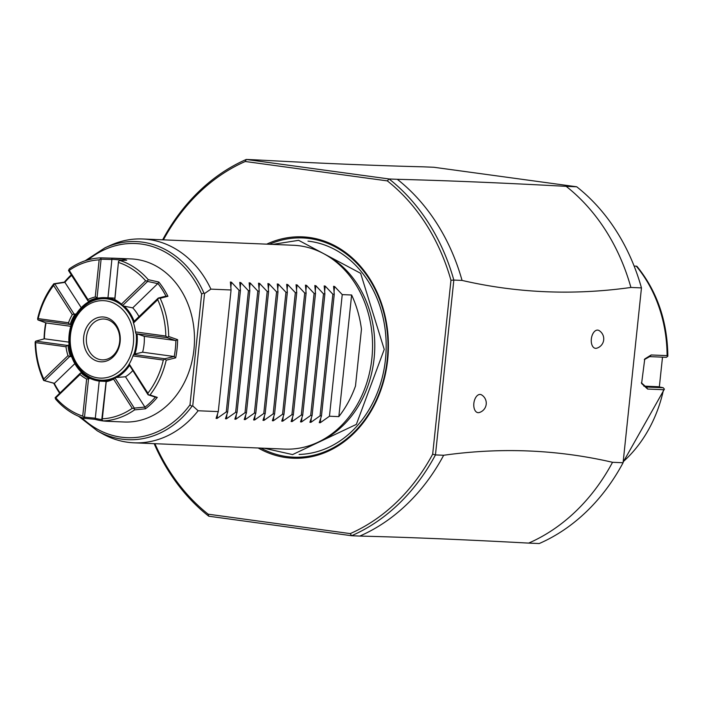 <?xml version="1.0" encoding="UTF-8"?>
<svg xmlns="http://www.w3.org/2000/svg" width="703" height="703" viewBox="0 0 703 703"><rect width="100%" height="100%" fill="white"/><g stroke="black" fill="none" stroke-linecap="round" stroke-linejoin="round"><path stroke-width="1.05" d="M162.639 239.82A199.942 163.544 92.4 0 1 246.261 159.458L254.477 159.801C319.241 163.298 375.534 165.644 423.338 166.831L433.892 167.27L576.724 186.787A199.942 163.544 92.4 0 1 641.461 287.896L623.086 462.741A199.942 163.544 92.4 0 1 539.227 543.542L528.674 543.103C463.901 539.596 407.608 537.259 359.804 536.073L351.597 535.73L350.252 533.603A197.903 161.875 92.4 0 0 432.679 454.173L450.957 280.269A197.903 161.875 92.4 0 0 387.327 180.891L245.259 161.488L246.261 159.458L389.093 178.966A199.942 163.544 92.4 0 1 453.83 280.075L450.957 280.277M350.252 533.603L208.185 514.192L208.765 516.213L351.597 535.73A199.942 163.544 92.4 0 0 435.456 454.92L453.83 280.075L462.047 280.418A199.942 163.544 -87.6 0 0 397.3 179.309L389.093 178.966L387.318 180.891M623.086 462.741L612.533 462.293A199.942 163.544 92.4 0 1 528.674 543.103M576.724 186.787L566.17 186.348A199.942 163.544 92.4 0 1 630.907 287.457L641.461 287.896M359.804 536.073A199.942 163.544 -87.6 0 0 443.663 455.263C501.046 447.222 557.338 449.569 612.533 462.293M443.663 455.263L435.456 454.92L432.679 454.173M630.907 287.457C573.525 295.497 517.241 293.151 462.047 280.418M479.2 412.547A9.183 5.264 -82.2 0 1 473.857 403.329A9.183 5.264 -82.2 0 1 481.608 394.901A9.719 9.719 0 0 1 479.2 412.547M596.68 348.213A9.183 5.264 -82.2 0 1 591.337 338.995A9.183 5.264 -82.2 0 1 599.088 330.568A9.719 9.719 0 0 1 596.68 348.213M566.17 186.348C501.397 182.842 445.104 180.495 397.3 179.309M163.404 239.846A197.903 161.875 92.4 0 1 245.259 161.488M208.185 514.192A197.903 161.875 92.4 0 1 154.915 443.69M266.692 244.152A110.784 90.617 92.4 0 1 309.329 237.473A110.784 90.617 92.4 0 1 387.669 359.831A110.784 90.617 92.4 0 1 286.191 457.609A110.784 90.617 92.4 0 1 258.203 447.996M208.765 516.213A199.942 163.544 92.4 0 1 154.15 443.663M324.768 254.266L327.774 255.945A100.336 82.066 92.4 0 1 374.673 350.744A100.336 82.066 92.4 0 1 320.05 441.317L316.912 442.741A102.014 83.437 -87.6 0 0 372.449 350.656A102.014 83.437 -87.6 0 0 324.768 254.266A102.014 83.437 -87.6 0 0 299.733 245.83A102.014 83.437 -87.6 0 0 293.327 245.259L142.516 238.976A102.014 83.437 -87.6 0 0 110.433 245.338L105.055 247.772A99.141 81.091 92.4 0 1 203.87 292.958L204.547 293.529L210.9 289.135A102.014 83.437 -87.6 0 0 148.922 239.547A102.014 83.437 -87.6 0 0 142.516 238.976M355.49 386L361.456 329.241L355.49 386A102.014 83.437 -87.6 0 1 338.837 416.624L329.461 416.229L320.269 422.723L319.267 422.679L321.482 415.895L320.076 415.842L310.884 422.336L309.891 422.292L312.097 415.508L310.7 415.447L301.499 421.941L300.506 421.897L302.712 415.121L301.315 415.06L292.123 421.554L291.13 421.51L293.336 414.726L291.93 414.665L282.738 421.159L281.745 421.115L283.95 414.339L282.553 414.278L273.362 420.772L272.36 420.728L274.574 413.944L273.168 413.882L263.976 420.376L262.984 420.332L265.189 413.557L263.792 413.496L254.591 419.99L253.598 419.946L255.804 413.162L254.407 413.109L245.215 419.594L244.222 419.559L246.428 412.775L245.022 412.714L235.83 419.208L234.837 419.164L237.043 412.38L235.646 412.327L226.454 418.812L225.452 418.777L227.667 411.993L226.261 411.932L217.069 418.426L216.076 418.382L218.282 411.598L198.114 410.763L192.736 405.877L191.954 406.308A99.141 81.091 92.4 0 1 97.427 430.939L102.576 433.813A102.014 83.437 -87.6 0 0 127.612 442.249A102.014 83.437 -87.6 0 0 134.018 442.82L284.838 449.103A102.014 83.437 -87.6 0 0 316.912 442.741M230.391 281.982L231.067 289.979L210.891 289.135M230.391 282.14L231.392 282.184L239.046 290.313L226.261 411.932M239.776 282.369L240.444 290.365L239.046 290.313M239.776 282.527L240.769 282.571L248.431 290.699L235.646 412.327M249.152 282.764L249.829 290.761L248.431 290.699M249.161 282.922L250.154 282.957L257.808 291.095L245.022 412.714M258.537 283.151L259.214 291.147L257.808 291.095M258.537 283.309L259.53 283.353L267.193 291.481L254.407 413.109M267.922 283.537L268.59 291.543L267.193 291.481M267.922 283.704L268.915 283.74L276.569 291.877L263.792 413.496M277.298 283.933L277.975 291.93L276.569 291.877M277.298 284.091L278.3 284.135L285.954 292.263L273.168 413.882M286.683 284.32L287.351 292.325L285.954 292.263M286.683 284.487L287.676 284.522L295.33 292.659L282.553 414.278M296.06 284.715L296.736 292.712L295.33 292.659M296.068 284.873L297.061 284.917L304.715 293.046L291.93 414.665M305.445 285.102L306.113 293.107L304.715 293.046M305.445 285.269L306.438 285.304L314.1 293.432L301.315 415.06M314.83 285.497L315.498 293.494L314.1 293.432M314.83 285.655L315.823 285.699L323.477 293.828L310.7 415.447M324.206 285.884L324.883 293.889L323.477 293.828M324.206 286.051L325.208 286.086L332.862 294.214L320.076 415.842M333.591 286.279L334.259 294.276L332.862 294.214M333.591 286.437L334.584 286.481L342.238 294.61L329.461 416.229M361.456 329.241A102.014 83.437 -87.6 0 0 351.623 294.996L342.238 294.61M134.018 442.82A102.014 83.437 -87.6 0 0 198.114 410.763M191.954 406.308L189.995 404.84L201.638 294.021L203.87 292.958M192.736 405.877L204.547 293.529M90.599 378.627L89.176 378.442A41.829 34.21 92.4 0 1 80.942 372.854L80.239 373.231L80.054 374.532L55.845 397.854L55.115 397.705L55.581 399.084A81.61 66.75 92.4 0 0 83.815 418.276L94.94 419.313A81.61 66.75 -87.6 0 0 102.313 420.842A81.61 66.75 -87.6 0 0 107.436 421.299L124.326 422.002A81.61 66.75 -87.6 0 0 194.23 346.377A81.61 66.75 -87.6 0 0 136.241 259.381A81.61 66.75 -87.6 0 0 131.118 258.924L114.229 258.221A81.61 66.75 -87.6 0 0 111.882 258.168L100.678 257.852A81.61 66.75 92.4 0 0 69.263 268.898L68.578 270.637L87.857 300.743L89.351 301.411A41.829 34.21 -87.6 0 0 76.205 314.074A41.829 34.21 92.4 0 0 71.196 324.856A41.829 34.21 -87.6 0 0 69.079 345.015A41.829 34.21 92.4 0 0 71.715 356.834A41.829 34.21 92.4 0 0 81.856 372.678A41.829 34.21 92.4 0 0 90.599 378.627A41.829 34.21 92.4 0 0 101.329 381.219L105.784 381.404M120.02 260.497L118.517 261.349L114.861 299.671A43.006 35.176 92.4 0 1 121.434 304.144L145.644 280.813L147.437 281.015L148.254 279.689A81.61 66.75 92.4 0 0 120.02 260.497L126.716 260.198A81.61 66.75 -87.6 0 0 119.352 258.678A81.61 66.75 -87.6 0 0 114.229 258.221M71.715 356.834L70.449 356.456A41.829 34.21 92.4 0 1 67.963 345.322L67.093 345.401L65.985 346.764L35.651 342.616L35.414 341.43L35.15 342.273A81.61 66.75 92.4 0 0 43.665 380.464L53.736 383.232A81.61 66.75 -87.6 0 0 59.597 393.126M45.748 322.8A81.61 66.75 -87.6 0 0 44.078 338.908M70.757 326.306L46.143 322.949L38.024 319.979L37.637 318.591A81.61 66.75 92.4 0 1 53.823 283.775L64.36 282.131A81.61 66.75 -87.6 0 1 71.275 274.847M121.777 260.409A80.388 65.748 -87.6 0 0 111.9 259.372L111.882 258.168M111.9 259.372L107.972 297.773M88.473 301.218A41.829 34.21 92.4 0 1 97.629 298.002L97.076 297.501L101.1 259.196L111.988 259.504M101.1 259.196L100.678 257.852M148.254 279.689L158.79 282.008A81.61 66.75 -87.6 0 1 167.929 296.288L160.17 298.3A81.61 66.75 92.4 0 1 168.685 336.5L177.604 339.663A81.61 66.75 -87.6 0 1 175.697 357.836L166.198 360.182A81.61 66.75 92.4 0 1 150.011 394.998L157.305 397.38A81.61 66.75 -87.6 0 1 145.459 408.795L134.572 409.875A81.61 66.75 92.4 0 1 103.156 420.921L109.782 421.343A81.61 66.75 -87.6 0 1 107.436 421.299M174.107 356.509L174.186 356.649A80.388 65.748 -87.6 0 0 175.882 340.533L144.282 336.35A41.829 34.21 92.4 0 1 142.612 352.203L174.107 356.509L164.853 358.758L133.561 354.479L134.941 354.013A41.829 34.21 -87.6 0 0 137.059 333.855L144.282 336.35M175.697 357.836L174.186 356.649M166.198 360.182L164.853 358.758M142.612 352.203L134.941 354.013M134.15 321.289A41.829 34.21 -87.6 0 0 124.282 306.192L132.735 307.87A41.829 34.21 92.4 0 1 138.974 316.64M129.396 365.613A41.829 34.21 92.4 0 1 116.786 377.449L115.362 377.555A41.829 34.21 92.4 0 1 106.206 380.771L101.777 419.542L103.156 420.921M105.977 381.026A41.829 34.21 92.4 0 1 101.329 381.219M89.351 301.411A41.829 34.21 92.4 0 1 99.07 297.993A41.829 34.21 -87.6 0 1 104.809 297.65L111.865 297.94A41.829 34.21 92.4 0 1 114.527 298.177M114.369 299.742A41.829 34.21 -87.6 0 0 104.809 297.65M133.438 321.965A40.765 33.34 -87.6 0 0 107.322 298.933A40.765 33.34 -87.6 0 0 69.984 334.918A40.765 33.34 -87.6 0 0 98.815 379.936A40.765 33.34 -87.6 0 0 128.851 364.76M133.939 354.242A40.765 33.34 -87.6 0 0 136.154 333.538M118.517 261.349L114.668 300.322A41.829 34.21 92.4 0 1 122.893 305.919L124.282 306.192M97.629 298.002L99.07 297.993M71.618 275.383A80.388 65.748 -87.6 0 0 64.887 282.334L81.249 307.677M65.028 282.342L54.79 283.915L74.07 314.03L76.205 314.074M74.878 314.32A41.829 34.21 92.4 0 0 70.159 324.47L71.196 324.856M38.024 319.979L70.159 324.47M46.047 322.914A80.388 65.748 -87.6 0 0 44.377 338.828M67.093 345.401L35.8 341.122L44.482 338.802L68.885 342.133M67.963 345.322L69.079 345.015M74.843 363.653L54.412 383.337L44.614 380.675L69.597 356.606L70.449 356.456M54.412 383.337L54.272 383.311A80.388 65.748 -87.6 0 0 59.983 392.757M80.942 372.854L81.856 372.678M80.239 373.231L55.115 397.705M99.22 381.052L95.309 418.188L84.501 417.178L88.525 378.864L89.176 378.442M95.309 418.188L95.195 418.285A80.388 65.748 -87.6 0 0 101.794 419.603M132.665 370.727A41.829 34.21 92.4 0 1 125.494 376.773L116.786 377.449M125.494 376.773L144.897 407.072L134.299 408.1L115.02 377.986L115.362 377.555M144.897 407.072L144.862 407.248A80.388 65.748 -87.6 0 0 155.372 397.125L148.087 394.814L150.011 394.998M128.965 364.453L148.087 394.814M164.853 359.11L163.316 360.059L132.981 355.911L133.561 354.479M132.981 355.911A43.006 35.176 92.4 0 1 129.211 364.031L128.807 364.699L129.211 364.031L147.902 393.214A79.571 65.08 -87.6 0 0 163.316 360.059M147.902 393.214L148.263 394.778M155.372 397.125L157.305 397.38M145.459 408.795L144.862 407.248M134.572 409.875L134.299 408.1M134.045 408.487L132.252 408.294L113.561 379.11L115.02 377.986M105.802 381.228L106.241 381.685L102.339 418.812A79.571 65.08 -87.6 0 0 132.252 408.294M102.339 418.812L101.865 419.805M94.94 419.313L95.195 418.285M83.815 418.276L84.501 417.178M84.044 417.371L82.726 416.132L86.636 379.005L88.525 378.864M55.845 397.854A79.571 65.08 -87.6 0 0 82.726 416.132M53.736 383.232L54.272 383.311M43.665 380.472L44.614 380.675M44.14 380.56L43.762 378.987L67.971 355.665L69.597 356.606M35.651 342.616A79.571 65.08 -87.6 0 0 43.762 378.987M37.707 319.61L38.182 318.617L68.516 322.756L69.316 324.25M74.07 314.03L72.286 314.645L53.595 285.462A79.571 65.08 -87.6 0 0 38.182 318.617M53.595 285.462L54.289 283.942L53.832 283.775M64.887 282.334L64.36 282.131M54.79 283.915L54.289 283.942M68.516 270.233L69.246 270.383L87.937 299.566L87.857 300.743M97.076 297.501L95.248 296.991L99.158 259.864A79.571 65.08 -87.6 0 0 69.246 270.383M99.158 259.864L100.696 258.915M87.937 299.566A43.006 35.176 92.4 0 1 95.248 296.991M68.516 322.756A43.006 35.176 92.4 0 1 72.286 314.645M67.971 355.665A43.006 35.176 92.4 0 1 65.985 346.764M86.636 379.005A43.006 35.176 92.4 0 1 80.054 374.532M113.561 379.11A43.006 35.176 92.4 0 1 106.241 381.685M145.644 280.813A79.571 65.08 -87.6 0 0 118.763 262.535M167.929 296.288L165.987 296.148A80.388 65.748 -87.6 0 0 157.876 283.476L158.79 282.008M157.876 283.476L132.735 307.87M122.893 305.919L122.638 305.497L147.612 281.428L157.867 283.652M160.17 298.3L158.263 298.054L165.987 296.148M158.263 298.054L133.28 322.123L133.517 323.011A43.006 35.176 92.4 0 1 135.503 331.913L165.838 336.052A79.571 65.08 -87.6 0 0 157.727 299.689L133.517 323.011M158.421 298.16L157.727 299.689M165.838 336.052L167.138 337.291L168.685 336.5M175.882 340.533L177.604 339.663M137.059 333.855L167.077 337.607L175.776 340.656M135.784 333.327L135.503 331.913M114.861 299.671L114.352 299.865M122.638 305.497L121.434 304.144M97.875 377.898A38.762 31.705 -87.6 0 0 133.377 343.688A38.762 31.705 -87.6 0 0 105.968 300.875A38.762 31.705 -87.6 0 0 70.458 335.085A38.762 31.705 -87.6 0 0 97.875 377.898M99.571 361.685A22.443 18.357 92.4 0 1 83.701 336.895A22.443 18.357 92.4 0 1 104.264 317.088A22.443 18.357 -87.6 0 1 120.134 341.878A22.443 18.357 -87.6 0 1 99.571 361.685M105.204 319.127A20.44 16.723 -87.6 0 0 86.478 337.168A20.44 16.723 -87.6 0 0 100.933 359.743A20.44 16.723 -87.6 0 0 119.659 341.702A20.44 16.723 -87.6 0 0 105.204 319.127M231.067 289.979L218.282 411.598M240.444 290.365L227.667 411.993M249.829 290.761L237.043 412.38M259.214 291.147L246.428 412.775M268.59 291.543L255.804 413.162M277.975 291.93L265.189 413.557M287.351 292.325L274.574 413.944M296.736 292.712L283.95 414.339M306.113 293.107L293.336 414.726M315.498 293.494L302.712 415.121M324.883 293.889L312.097 415.508M334.259 294.276L321.482 415.895M338.837 416.624L351.623 294.996M623.192 461.722A128.535 105.134 -87.6 0 0 663.527 389.717L647.612 389.049L641.593 383.504L644.756 358.961L651.189 354.971L667.103 355.63A128.535 105.134 -87.6 0 0 636.303 266.173L634.132 266.086M667.472 355.595L667.841 356.219L667.103 355.63M636.303 266.173L636.874 266.279L636.303 266.173M643.843 386.123L658.201 386.72L663.219 387.731L664.388 389.111M663.219 387.731L646.022 386.993L641.347 382.757M644.326 359.611L649.686 356.623L666.418 357.326L667.841 356.219M662.507 357.159L659.335 386.949M269.416 244.266A109.721 89.747 -87.6 0 1 309.645 238.554A109.721 89.747 92.4 0 1 387.23 359.725A109.721 89.747 92.4 0 1 286.727 456.572A109.721 89.747 -87.6 0 1 260.927 448.11M299.1 454.437A106.909 87.444 92.4 0 0 386.009 352.37A106.909 87.444 92.4 0 0 309.856 241.366A106.909 87.444 -87.6 0 0 307.984 241.129M189.995 404.84A97.163 79.474 92.4 0 1 81.61 417.512M88.174 259.838A97.163 79.474 92.4 0 1 201.638 294.021M217.069 418.426L217.535 414.005M230.856 287.219L231.392 282.184M226.454 418.812L226.92 414.392M240.241 287.615L240.769 282.571M235.83 419.208L236.296 414.788M249.627 288.002L250.154 282.957M245.215 419.594L245.681 415.174M259.003 288.397L259.53 283.353M254.591 419.99L255.057 415.57M268.388 288.784L268.915 283.74M263.976 420.376L264.442 415.956M277.764 289.179L278.3 284.135M273.362 420.772L273.827 416.352M287.149 289.566L287.676 284.522M282.738 421.159L283.204 416.738M296.525 289.961L297.061 284.917M292.123 421.554L292.589 417.134M305.91 290.348L306.438 285.304M301.499 421.941L301.965 417.52M315.296 290.743L315.823 285.699M310.884 422.336L311.35 417.916M324.672 291.13L325.208 286.086M320.269 422.723L320.726 418.303M334.057 291.525L334.584 286.481M647.612 389.049L646.488 387.037L645.565 386.905M651.189 354.971L649.686 356.623M272.685 244.398L298.652 240.329L360.63 273.309L384.242 349.426L356.351 424.392L292.597 454.577L264.196 448.242M97.427 430.939L78.666 416.334M85.151 260.769L105.055 247.772M667.85 356.096C667.367 321.043 657.041 291.095 636.883 266.261M623.139 462.223L664.37 389.19"/></g></svg>
